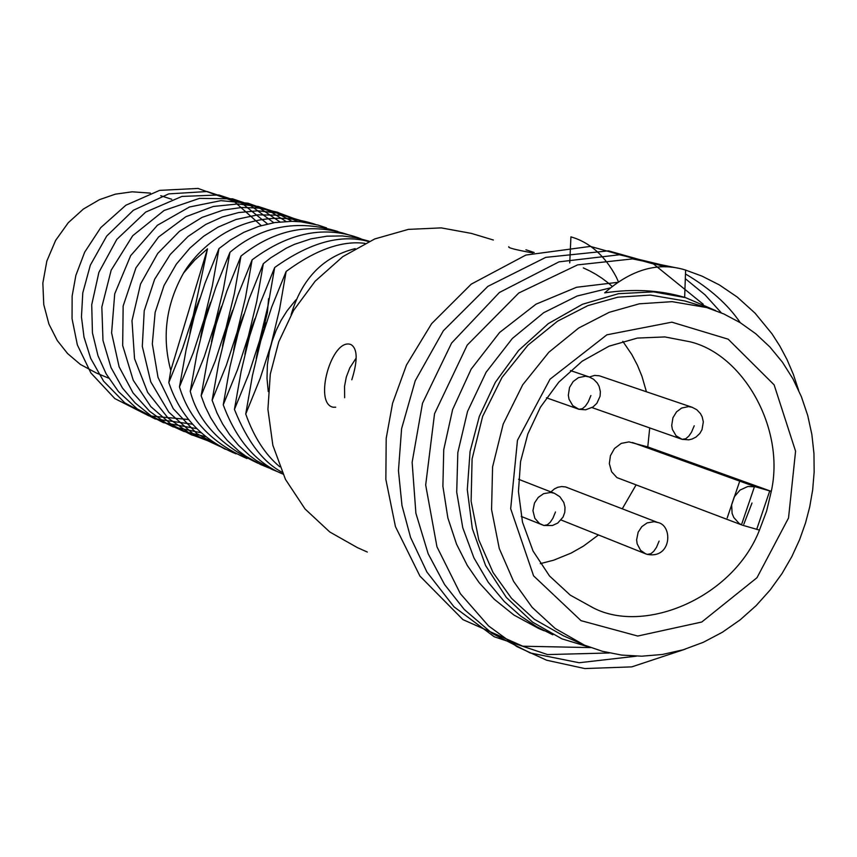 <?xml version="1.0" encoding="UTF-8"?>
<svg xmlns="http://www.w3.org/2000/svg" width="857" height="857" viewBox="0 0 857 857"><rect width="100%" height="100%" fill="white"/><g stroke="black" fill="none" stroke-linecap="round" stroke-linejoin="round"><path stroke-width="1.29" d="M694.224 425.768L691.545 432.164L688.739 436.213L685.696 438.752L682.129 439.341L688.814 439.823L692.145 439.02L696.034 437.038L699.826 433.449L701.99 429.743L703.329 421.923L702.194 416.866L700.48 413.62L696.784 409.721L692.113 407.268L599.332 375.795L594.544 375.43L589.38 377.016M561.099 519.995L645.685 553.847L640.554 550.301L637.137 543.788L636.622 539.846L638.133 532.251L641.829 526.637L647.142 522.899L654.127 521.677L657.662 522.47L565.599 486.947L561.635 486.551L557.789 487.29L554.404 488.918L550.922 491.929M367.321 552.047L357.423 547.634L329.806 532.004L305.049 508.972L285.477 479.417L272.847 445.286L267.92 409.292L270.298 374.134L278.771 341.793L293.555 310.459L315.14 281.214L342.779 256.65L374.68 238.964L408.361 229.387L441.259 227.887L471.296 233.383L493.353 240.003M534.179 252.494L525.93 249.783M508.822 246.709C507.558 247.727 515.518 249.794 532.69 252.922M344.653 397.723L344.546 386.25L346.324 376.941L349.827 367.824L356.126 358.13M351.809 379.801C357.905 360.24 357.583 348.478 350.845 344.503C331.627 337.476 313.276 403.433 333.105 407.214L335.698 407.193M243.731 314.519L237.185 331.948L233.65 350.234M237.753 334.348L238.921 330.213M232.654 310.309L226.055 327.781L222.509 346.11M226.655 330.127L227.78 326.142M221.609 306.228L215.011 323.646L211.508 341.804M215.771 325.414L216.532 322.735M210.651 302.221L204.105 319.565L200.624 337.465M204.716 321.771L205.744 318.14M199.745 298.407L193.275 315.505L189.826 333.309M263.752 327.77L267.427 312.323L268.584 298.675M254.915 318.718L248.401 336.148L244.888 354.337M248.991 338.386L250.062 334.573M295.869 299.896L287.041 310.877L281.203 320.164L276.2 330.245L272.194 340.968L269.441 351.306L267.384 364.836L267.009 378.376L268.252 391.563M355.184 248.637C323.196 256.629 301.835 278.643 291.123 314.69M612.005 286.206L608.277 283.003M607.688 282.531L602.278 278.471M601.7 278.064L596.118 274.476M595.54 274.122L589.809 270.973M589.198 270.662L583.328 267.909M751.996 503.016L743.833 524.227M616.976 282.424L576.59 287.266L536 304.181L499.599 332.484L471.168 369.099L452.614 409.582L443.744 449.646L442.898 486.262L447.857 517.896L456.545 544.174L467.301 565.459L479.181 582.706L494.243 599.236L513.879 615.015L538.817 628.545L548.052 632.091M544.131 630.763L540.092 629.113M684.122 297.208C659.633 290.105 633.152 288.648 604.688 292.858C631.555 269.227 658.53 261.631 685.611 270.073L684.657 297.358M609.863 288.016L577.136 296.019L543.702 312.698L512.347 338.461L486.123 372.227L467.547 411.414L457.831 452.517L456.717 492.132L462.759 527.719L473.942 557.907L488.319 582.374L504.259 601.496L520.595 615.979L536.557 626.66L552.829 634.801M590.602 647.549L561.967 638.861L532.593 622.161L506.316 597.415L485.598 565.545L472.325 528.651L467.29 489.658L470.065 451.521L479.331 416.384L495.346 382.308L518.614 350.449L548.298 323.635L582.481 304.267L618.508 293.683L653.612 291.873L685.611 297.658L715.649 310.588M727.186 517.971L739.741 481.141M703.254 304.256L653.516 263.977L590.366 246.409L525.855 255.065L471.221 284.16L431.628 323.646L406.497 364.975L392.592 403.229L386.196 438.366L385.854 479.395L395.441 526.616L419.93 576.075L462.93 619.622L522.834 646.221L590.709 647.592M741.916 523.509L754.524 486.476M721.337 312.859L705.054 294.851L685.311 278.686M665.396 266.87L608.502 250.844L545.78 257.368L487.858 286.377L443.348 330.759L415.227 380.754L401.59 428.725L398.451 470.664L401.976 505.48L410.557 537.403L426.915 572.037L454.017 606.842L494.253 636.772L547.569 654.577L609.295 652.97M756.795 529.09L769.736 490.932M740.266 322.682C727.947 304.492 709.682 288.252 685.471 273.961M671.652 267.245L619.493 254.765L559.021 261.846L499.417 292.483L451.618 343.025L422.501 403.272L412.131 462.319L415.891 513.247L428.179 553.783L444.569 584.538L464.237 609.445L492.079 633.344L530.183 652.938L579.128 662.74L636.365 656.173M677.876 268.155L632.595 258.91L577.586 264.888L518.774 293.008L467.226 345.082L434.542 413.717L425.683 485.019L436.952 546.798L460.327 593.633L488.501 625.889L516.835 646.564L546.648 660.222L584.806 668.567L631.791 666.875L685.268 649.145M798.595 390.171L793.293 374.23L786.983 359.501L779.827 346.035L772.018 333.844L755.071 313.169L737.256 297.068L719.398 284.942L702.065 276.147L685.611 270.073M618.24 281.535L617.351 279.414M616.976 278.579L616.408 277.336M616.194 276.897C604.881 255.665 589.787 242.306 570.923 236.853L569.744 262.906M584.431 645.128L563.467 635.808L534.382 619.268L511.511 598.315L493.064 572.54L478.784 539.878L471.114 501.249L472.089 458.934L482.63 416.406L501.977 377.466L527.933 345.189L557.521 321.214L587.902 305.606L617.779 297.208L650.42 295.087L684.807 300.957L706.746 307.567L723.779 313.93L740.234 322.671L755.735 333.727L769.886 346.967L782.377 362.115L792.95 378.858L801.424 396.791L807.723 415.484L811.868 434.52L813.957 453.503L814.15 472.078L812.661 489.968L809.704 506.948L805.548 522.877L799.624 539.621L791.825 556.622L782.013 573.569L770.1 590.055L756.12 605.642L740.159 619.847L722.43 632.22L703.286 642.311L683.125 649.799L662.461 654.459L641.786 656.194L621.604 655.08L602.364 651.288L584.431 645.128L555.165 628.481L532.165 607.377L513.611 581.41L499.267 548.512L491.564 509.583L492.582 466.926L503.209 424.054L522.716 384.782L548.855 352.238L578.646 328.049L609.231 312.312L639.301 303.817L672.145 301.664L706.746 307.567M788.526 518.003L756.977 577.714L701.787 622.011L637.747 636.044L581.025 620.661L533.6 575.872L510.676 508.726L517.467 440.294L550.023 379.201L606.885 334.819L671.856 322.168L728.171 339.179L774.117 384.836L795.575 451.221L788.526 518.003M635.948 485.158L622.289 508.79M598.475 534.95L583.446 546.113L571.158 553.076L553.783 560.157L540.306 563.649M622.814 341.332L631.855 354.616L637.458 365.318L642.011 376.469L646.414 391.745M649.713 427.943L647.774 446.925L771.279 491.372C785.366 428.382 743.18 354.295 689.864 341.75L664.882 336.93L637.383 338.076L609.091 346.153L582.171 361.204L558.775 382.19L540.435 407.182L527.837 433.953L520.563 461.569L518.442 491.543L522.491 522.17L533.075 551.083L549.508 575.968L570.291 595.154L593.44 607.956C645.3 634.705 733.442 597.125 759.463 530.097L766.608 511.093L771.279 491.372L755.446 486.797L747.872 486.487L740.052 490.065L734.278 496.824L731.632 504.677L732.114 513.386L733.742 517.467L739.216 523.541L742.548 525.234L759.463 530.097M742.548 525.234L616.911 477.595L611.609 471.757L609.338 463.648L610.43 455.678L614.469 448.522L621.261 443.38L628.963 441.901L647.774 446.925M266.238 322.832L259.692 340.379L256.2 358.526M260.367 342.339L261.278 339.093M326.517 227.887L318.043 225.07L300.678 221.792L291.948 221.32L274.851 222.552L258.653 226.387L243.806 232.343L230.544 239.906L218.985 248.573L212.365 285.66L204.084 319.554L193.446 352.302L179.467 386.914C189.108 419.084 211.593 442.962 246.934 458.527M337.862 231.476C296.972 219.092 260.999 226.034 229.955 252.312L223.313 289.612L215.011 323.646L204.277 356.673L190.243 391.328C198.181 421.762 220.742 445.736 257.946 463.241M315.28 224.33C246.88 202.166 199.499 246.27 183.548 273.062L194.753 260.057L207.49 248.819L193.275 315.505L182.691 348.113L168.818 382.554C180.034 416.298 202.445 440.07 236.05 453.856M261.224 225.595L233.982 201.299L198.01 188.433L159.638 190.372L125.872 205.23L100.762 227.63L84.672 252.172L75.866 275.408L72.138 296.051L72.052 318.697L77.366 344.942L90.885 372.956L114.838 398.591L148.882 415.859L188.561 419.512M267.534 223.956L241.695 203.034L207.169 191.518L168.711 193.886L133.371 210.265L106.686 236.082L90.328 265.167L82.786 292.858L81.458 316.876L84.007 337.09L90.692 358.387L103.601 381.183L124.79 402.865L155.117 418.966L192.536 424.226M273.758 222.724L250.319 205.337L218.781 194.968L181.92 196.435L145.701 212.075L116.788 239.403L98.909 272.333L91.72 304.738L92.449 332.945L97.998 355.762L106.139 373.845L118.502 391.628L137.163 408.885L163.333 422.651L196.692 428.629M279.907 221.888L259.714 208.069L232.622 198.835L199.499 198.374L164.115 210.458L132.706 235.729L111.174 270.18L101.833 307.031L102.979 340.454L111.014 367.589L122.508 388.092L135.213 403.015L151.271 415.956L173.028 426.84L201.031 432.764M285.97 221.427L269.655 211.068L248.08 203.205L220.935 200.645L189.472 206.998L157.399 225.284L130.65 255.654L114.72 293.844L111.603 332.891L119.112 366.839L133.06 392.935L149.643 411.296L166.344 423.326L183.666 431.371L205.551 436.609M291.969 221.32L274.958 211.925L258.203 206.451L237.753 203.955L213.286 206.473L185.905 216.703L158.545 237.025L135.952 267.823L123.151 306.013L122.68 345.521L133.221 380.229L150.832 406.647L171.293 424.386L191.614 434.917L210.233 440.187M297.893 221.567L277.497 212.215L258.675 208.069L241.803 207.469L223.195 210.083L202.038 217.399L179.424 231.326L157.709 253.447L140.559 283.988L131.989 320.689L134.549 358.687L147.693 392.431L168.122 418.109L191.689 434.724L215.086 443.487M303.764 222.145L280.025 213.339L257.968 210.801L238.685 212.547L222.338 216.95L205.841 224.395L188.069 236.446L170.275 254.443L154.624 279.307L144.233 310.727L142.305 346.367L150.757 381.847L168.818 412.217L193.296 434.049L220.099 446.508M309.559 223.066L282.864 215.3L257.839 214.839L236.071 219.467L218.032 227.148L203.505 236.339L189.933 248.059L176.317 264.17L164.03 285.52L155.138 312.398L152.321 343.893L158.02 377.391L173.296 408.735L196.853 433.599L225.262 449.239M349.335 235.107C311.23 222.049 275.118 229.044 240.988 256.061L234.368 293.555L226.044 327.781L215.278 360.893L201.138 395.784L205.209 406.657L210.779 417.948L218.107 429.389L227.459 440.637L239.028 451.232L245.691 456.095L260.742 464.58L269.087 468.008M360.947 238.782C325.639 225.08 289.355 232.108 252.108 259.853L245.509 297.54L237.175 331.948L226.398 365.114L212.118 400.273L217.025 413.053L222.606 423.958L229.537 434.542L238.45 445.233L249.719 455.624L256.329 460.52L271.648 469.24L280.368 472.839M369.367 241.278L356.469 237.764L342.275 235.932L326.978 236.178L310.909 238.878L294.551 244.309L286.442 248.102L270.748 257.796L263.335 263.667L256.714 301.589L248.391 336.148L237.56 369.56L223.238 404.825C236.318 439.962 256.211 463.037 282.896 474.06M368.692 241.578C341.14 233.779 309.795 242.424 274.668 267.523L268.059 305.52L259.682 340.379L248.841 373.92L234.443 409.41C247.18 441.28 263.056 462.223 282.071 472.25M364.975 243.367C342.072 240.356 315.794 249.708 286.142 271.433L279.511 309.581L271.091 344.643L260.185 378.365L245.734 414.027C253.908 437.049 265.252 454.638 279.768 466.776M190.243 391.328L196.939 353.887L205.219 319.982L215.878 287.181L229.955 252.312M179.467 386.914L186.14 349.667L194.389 315.922L205.016 283.196L218.985 248.573M259.285 341.889L262.788 333.909M168.818 382.554L170.779 370.428C161.748 336.822 166.012 304.364 183.548 273.062M201.138 395.784L207.833 358.194L216.157 324.075L226.869 291.069L240.988 256.061M212.118 400.273L218.803 362.704L227.191 328.21L237.935 295.054L252.108 259.853M223.238 404.825L229.912 367.042L238.31 332.366L249.066 299.061L263.335 263.667M234.443 409.41L241.128 371.317L249.505 336.565L260.314 303.067L274.668 267.523M245.734 414.027L252.419 375.655L260.796 340.786L271.669 307.138L286.142 271.433M207.49 248.819L170.779 370.428M108.7 378.173L96.455 373.052L80.387 364.439L67.553 353.523L57.269 340.508L48.935 324.096L43.761 304.61L42.85 283.056L46.846 261.031L55.63 240.367L68.281 222.702L83.397 209.044L99.487 199.649L115.352 194.164L132.16 191.807L150.414 193.104M692.113 407.268L688.546 406.604L681.636 408.05L676.505 411.906L672.927 417.755L671.706 425.5L672.391 429.432L676.077 435.763L682.129 439.341L592.016 407.6M645.685 553.847L647.346 554.393L645.685 553.847M659.097 541.078L656.516 547.302L653.805 551.244L650.849 553.74L647.346 554.393C671.845 559.128 673.034 525.073 657.662 522.47M570.473 370.567L589.07 376.909L585.427 376.223L578.4 377.658L573.172 381.536L569.541 387.428L568.32 395.248L569.027 399.223L572.776 405.65L578.968 409.292L546.445 397.787M590.902 395.505L588.223 401.965L585.438 406.079L582.449 408.66L578.968 409.292L585.652 409.796L592.98 406.989L596.868 403.293L600.071 396.266L600.371 391.638L599.118 386.325L597.297 383.036L593.633 379.287L589.07 376.909M518.603 479.288L554.372 493.268L550.762 492.454L543.649 493.643L538.239 497.403L534.479 503.038L532.947 510.697L534.854 518.314L539.471 523.498L543.895 525.491L521.227 516.428M555.486 511.972L552.904 518.26L550.226 522.256L547.323 524.805L543.895 525.491L552.444 525.512L557.768 523.049L563.092 517.028L564.774 512.304L565.02 507.323L563.82 502.491L559.835 496.706L554.372 493.268M632.455 442.491L755.446 486.797M538.892 628.577L540.371 629.231M160.72 195.696L171.754 199.285"/></g></svg>
